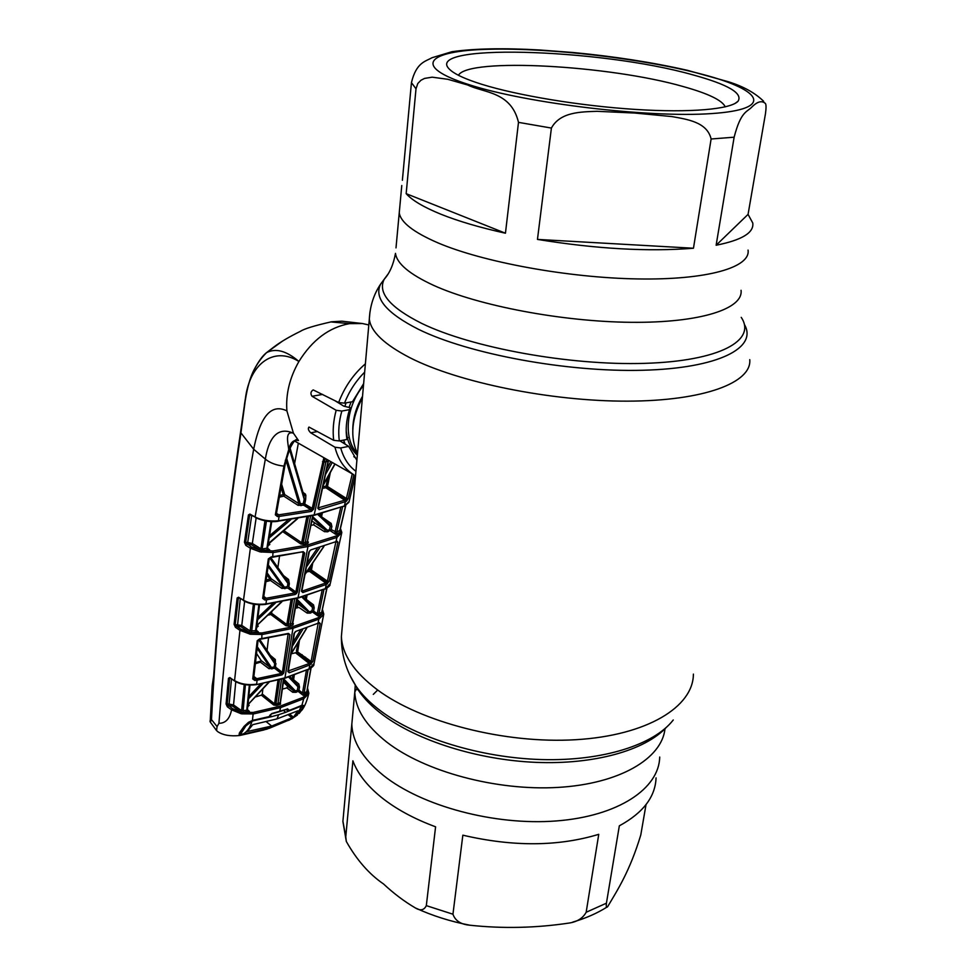 <?xml version="1.0" encoding="UTF-8"?>
<svg xmlns="http://www.w3.org/2000/svg" width="976" height="976" viewBox="0 0 976 976"><rect width="100%" height="100%" fill="white"/><g stroke="black" fill="none" stroke-linecap="round" stroke-linejoin="round"><path stroke-width="1.46" d="M664.998 728.767C661.862 758.694 619.492 783.899 557.821 787.425C496.247 791.024 424.706 771.577 386.801 742.138C365.988 725.693 355.325 708.966 354.8 691.984L351.824 724.131C352.287 741.54 362.804 758.633 383.385 775.42C421.644 806.066 494.649 825.806 556.43 820.938C618.333 816.18 659.19 788.559 659.703 757.034C659.19 788.559 618.333 816.18 556.43 820.938C494.649 825.806 421.644 806.066 383.385 775.42C362.804 758.633 352.287 741.54 351.824 724.131L352.702 714.639M399.721 207.742L399.245 212.829C400.685 222.308 413.568 232.312 437.882 242.841C483.071 262.129 567.825 277.782 637.584 278.929C707.49 280.161 750.764 267.339 748.055 250.1C750.764 267.339 707.49 280.161 637.584 278.929C567.825 277.782 483.071 262.129 437.882 242.841C413.568 232.312 400.685 222.308 399.245 212.829L399.721 207.742M346.077 402.856L344.894 406.284M343.686 440.091L345.114 444.129M353.812 456.597L357.009 459.049M362.389 397.879C351.494 418.472 349.859 437.065 357.484 453.645M435.589 826.818C413.787 818.718 395.646 808.836 381.165 797.185C366.891 785.509 357.472 773.395 352.897 760.829L345.76 836.859L346.321 841.458C356.74 859.966 369.135 874.142 383.519 883.963C393.816 893.552 404.393 901.519 415.276 907.887C420.375 911.035 424.06 910.279 426.317 905.63L435.589 826.818M462.844 835.175L452.949 914.207C455.243 920.795 460.904 924.467 469.932 925.224C502.896 928.774 536.105 928.03 569.533 922.991C577.402 921.698 582.94 918.123 586.161 912.267L598.752 834.321C558.272 846.595 512.973 846.875 462.844 835.175M656.067 777.884C655.323 796.904 643.086 812.886 619.333 825.83L606.425 903.19C606.035 906.936 606.438 908.083 607.67 906.631C617.613 889.892 629.788 871.251 640.781 834.98L646.027 804.614M346.321 841.458L342.893 821.463L350.762 735.526M377.7 690.044L373.296 694.387M406.162 193.663C412.14 200.361 423.682 207.205 440.81 214.183C458.195 221.174 479.741 227.506 505.446 233.215L518.488 122.366C511.192 91.524 484.072 92.988 467.711 85.01L447.85 79.3L432.197 77.177L424.584 78.409L420.973 80.239L417.801 83.497L416.008 88.804L406.162 193.663L505.446 233.215M402.38 180.292L411.445 82.643C416.325 62.196 425.634 61.464 431.941 57.755L451.986 51.704C474.69 48.495 504.08 47.934 540.143 50.02L573.266 52.533C614.221 56.437 652.273 62.354 687.433 70.321L728.072 81.667C743.175 86.303 755.034 92.854 763.671 101.309M693.033 74.908C728.072 84.509 743.078 93.281 738.039 101.236C730.78 109.3 690.422 112.96 635.327 109.422C580.293 105.908 517.548 95.489 481.668 84.265C466.43 79.471 456.182 74.896 450.924 70.553C416.471 42.81 599.545 48.239 693.033 74.908M458.439 75.286C468.151 57.34 609.768 65.307 683.517 86.644C708.356 93.586 722.264 100.333 725.266 106.86M716.128 245.232C741.882 240.108 754.094 232.715 752.777 223.016L748.067 214.366L765.452 113.814C766.209 108.336 766.221 104.92 765.501 103.578C762 100.321 757.51 101.431 751.996 106.909C747.018 112.228 740.967 110.898 734.135 137.201L716.128 245.232L748.067 214.366M537.459 239.413C596.226 248.929 648.223 251.881 693.46 248.233L711.114 138.995C707.136 121.939 687.019 119.328 671.878 116.571L634.754 113.045L597.044 111.313C581.049 111.898 560.212 111.801 551.403 128.063L537.459 239.413L693.46 248.233M330.669 321.909L349.579 323.629L362.401 323.532L368.806 324.959M296.533 607.999L297.241 603.51M276.989 668.243L275.378 668.853M266.546 352.653L266.533 352.653C244.122 375.04 245.928 404.052 240.621 432.795C227.969 518.256 219.027 599.374 213.781 676.136L212.182 685.799L213.695 675.746M274.415 667.938L275.927 667.535M255.431 662.582L261.312 660.996M304.353 503.762L304.061 505.385M290.006 587.772L289.738 589.431M282.723 340.953L266.533 352.653C275.732 347.907 286.529 350.848 298.912 361.486C273.329 345.37 248.026 364.414 244.976 402.685L240.889 433.173C225.883 534.043 216.086 629.508 211.475 719.593L210.34 722.142M266.741 352.495L274.049 346.87C280.624 341.905 289.408 336.72 300.413 331.328C304.292 328.766 314.687 325.581 331.596 321.775L341.905 321.189L362.401 323.532M349.579 323.629C329.254 327.277 312.369 339.892 298.912 361.486C289.652 377.736 285.651 394.194 286.895 410.872L293.434 433.198C284.821 430.501 287.92 442.75 288.75 449.472C290.372 442.421 293.617 439.444 298.51 440.542L297.704 440.359M209.974 721.105L211.475 719.593L217.075 726.595L218.929 723.301C226.31 629.703 237.888 538.362 253.662 449.241C258.603 424.694 267.692 401.563 286.895 410.872M298.131 601.85L297.229 607.841M326.704 459.306L326.008 461.697L327.973 461.282L328.253 460.196M318.274 507.849L344.711 500.188L345.382 501.676L319.189 509.667L317.81 508.252L328.265 460.526M330.315 472.628L327.485 486.499L346.395 498.443L345.711 499.761L346.443 501.213L345.382 501.676L344.357 505.971L349.115 501.53L355.288 475.617M314.418 514.877L344.357 505.971L314.052 515.365L326.008 461.697L324.02 462.099L313.601 509.191L311.381 511.412L279.112 516.438L278.392 520.794L314.418 514.877M318.652 508.118L319.189 509.667M318.091 507.496L317.81 508.252M326.594 469.163L330.791 461.636M332.255 462.465L325.374 474.702M323.105 485.133L334.853 463.954M344.711 500.188L325.85 487.744L322.409 488.354M305.549 494.222L303.036 492.453M353.91 474.812L348.151 498.699L346.395 498.443L352.299 473.872M322.763 486.719L326.082 486.146L327.973 476.874M326.082 486.146L327.485 486.499L326.533 487.634L345.711 499.761M348.151 498.699L346.443 501.213L339.526 495.845M250.942 515.169L249.612 515.255L245.598 542.583L251.32 546.975L260.555 550.366L251.393 544.73L247.904 544.022L247.697 542.436L252.333 543.473L260.934 548.841L264.947 520.794M341.807 532.603L336.94 537.422L307.977 546.548L273.378 552.526L260.141 551.904L250.381 548.231L245.806 545.364L244.439 542.253L247.697 542.436L251.674 515.572M256.139 518.036L252.333 543.473L251.393 544.73M259.994 550.11L260.934 548.841L262.154 548.988L266.472 521.038L265.24 520.842M269.474 535.8L288.066 520.037M290.872 519.647L269.12 538.008M307.635 541.704L308.392 542.07L307.879 543.339L307.355 541.802L313.04 515.596M307.879 543.339L305.793 543.839L305.281 542.302L307.355 541.802L312.637 515.682M305.793 543.839L303.67 544.327L303.182 542.79L305.281 542.302L310.563 516.133M308.453 516.572L303.182 542.79L301.669 542.705L306.842 516.902M284.175 530.822L301.669 542.705L300.706 543.888L283.003 531.835M268.241 543.656L297.192 518.659M268.961 543.815L269.815 544.486L268.998 543.51M260.141 551.904L260.555 550.366L269.693 549.891L267.546 548.28L269.693 549.891L266.826 548.719L267.534 548.219M262.398 550.586L262.154 548.988L267.57 548.073L271.755 521.501M266.826 548.719L271.096 521.477M261.409 552.135L261.751 550.586L273.073 550.94L307.464 545.023L336.269 535.97L340.758 531.981L340.307 529.053M295.191 594.506L266.533 599.801L264.764 599.984L262.666 598.373L268.327 558.931L271.096 556.942L303.243 551.696L304.695 553.087L297.302 592.298L295.191 594.506L294.715 592.993L287.847 588.077L281.893 588.418L270.474 580.476L271.279 578.805L282.711 586.735L268.071 566.336M273.073 550.94L272.731 556.784L271.535 556.906M244.293 600.862L243.5 600.216L250.381 548.231L251.32 546.975M243.512 600.386L238.534 597.214L243.5 600.216C249.636 603.632 257.176 604.864 266.119 603.937L298.302 597.69L325.362 588.626L330.242 583.685L341.6 533.457M266.533 599.801L265.875 604.388C257.237 605.315 249.868 604.12 243.768 600.813M268.327 558.931L271.096 556.942M296.533 593.701L294.41 592.2L295.691 591.846M306.976 595.616L306.318 599.41L313.516 604.852L314.199 607.889L313.564 611.013L317.261 613.672L322.117 590.297M317.298 613.416L318.884 613.684L321.702 612.294L326.814 588.186M323.934 589.553L318.871 613.819L317.859 615.88L317.261 613.672M322.458 609.5L323.776 614.124L321.702 612.294L322.849 613.013L322.324 610.146M327.009 588.052L321.86 611.867M313.564 611.013L310.563 613.099L307.147 613.111L298.949 607.438L295.338 608.28M313.516 604.852L312.064 605.889M314.199 607.889L312.613 607.621L312.052 605.876L302.963 596.8L312.064 605.876M321.409 578.756L320.726 579.439M323.703 614.453L318.847 619.162L292.946 628.312L262.276 634.485L250.332 634.217L250.673 632.716L261.971 632.96L292.446 626.836L318.188 617.771L322.849 613.013L323.776 614.124M318.188 617.771L318.847 619.162L318.005 623.261L319.274 622.615L320.226 623.542L312.808 661.618L309.795 664.937L309.05 668.95L314.089 663.412L323.629 614.721M312.808 661.618L311.112 661.46L318.225 623.152M311.271 664.156L310.551 662.838L311.112 661.46L296.399 651.077L298.168 642.623M309.892 664.888L309.246 663.534L310.551 662.838L296.838 652.468L291.214 653.822M288.323 670.951L309.246 663.534L295.508 652.773M291.043 654.079L290.86 654.92M288.762 671.317L289.286 672.757L287.859 671.573L293.996 633.558L295.996 631.326L318.005 623.261L295.996 631.326M309.16 663.57L309.795 664.937L289.286 672.757M319.274 622.615L318.408 623.078M320.226 623.542L318.518 623.347M299.425 640.549L297.741 651.358M291.055 653.7L306.562 628.227M302.694 629.581L292.239 646.429M292.873 642.537L300.388 630.337M295.338 631.716L293.996 633.558M288.14 670.793L287.859 671.573M284.968 677.869L309.05 668.95L284.675 678.32L256.42 684.64L284.968 677.869L292.946 628.312L292.446 626.836M261.971 632.96L261.788 638.572L288.445 633.4L289.909 634.681L283.809 672.745L281.796 674.928L257.078 680.187L256.651 684.2C247.953 685.335 240.596 684.127 234.569 680.589L239.962 630.337L235.436 627.312L236.351 626.067L240.865 629.093L250.015 632.582L249.234 632.253L250.149 630.996L255.578 630.691L258.884 604.705M289.909 634.681L287.859 633.924M283.809 672.745L282.406 672.44L288.152 633.851M268.534 637.938L267.058 650.309M270.474 655.469L275.33 659.532L275.61 667.169L282.406 672.44M275.33 659.532L273.817 660.593M276.098 663.9L274.72 663.595L273.829 660.606L259.579 639.243M275.61 667.169L274.219 666.864L274.72 663.595L258.579 639.634M281.796 674.928L281.332 673.477L274.683 668.316L268.973 668.682L260.409 662.179L255.309 663.717M253.662 678.137L254.638 678.967L256.627 678.723L257.078 680.187L256.761 678.698L281.332 673.477M253.858 676.441L256.761 678.698M256.932 680.211L254.834 680.479L254.638 678.967L253.626 678.466M253.479 678.052L252.723 678.942L257.188 640.744L259.848 638.792L261.544 639.024L260.702 638.707M254.834 680.479L252.723 678.942M259.518 639.121L257.188 640.744M271.914 669.024L271.474 667.572L274.219 666.864L274.683 668.316M268.973 668.682L269.791 667.072L271.474 667.572L257.31 646.771M260.409 662.179L261.214 660.593L269.791 667.072L257.115 648.296M256.505 653.432L261.214 660.593M287.822 633.766L288.445 633.4M250.332 634.217L239.962 630.337L240.865 629.093M249.624 634.083L250.015 632.582L251.564 632.716L254.577 604.315M249.234 632.253L240.865 626.665L236.351 626.067L235.216 624.628L241.767 625.421L250.149 630.996L253.406 604.132M240.865 626.665L241.767 625.421L244.634 601.301M254.15 604.254L253.467 604.156M237.473 625.97L240.303 598.447M239.791 598.142L238.29 598.276L235.216 624.628L234.094 624.335L237.156 597.971L238.815 597.812M235.436 627.312L234.094 624.335M237.156 597.971L238.534 597.214M256.127 630.472L258.347 631.899L255.578 630.691L256.298 630.167L259.531 604.73M292.58 622.956L293.373 623.652L292.849 625.006L288.725 626.116L285.858 625.677L286.785 624.518L291.031 599.85M271.877 611.879L270.755 614.465L268.583 615.051M257.505 625.506L258.262 626.153L256.615 627.519M281.918 601.765L257.749 624.738M258.262 626.153L257.444 625.372M271.682 613.318L286.785 624.518L292.336 623.53L296.692 598.483M292.763 623.213L292.849 625.006M307.147 613.111L307.879 611.391L309.904 611.708L311.978 610.744L312.613 607.621L301.913 597.092M310.563 613.099L296.948 599.179M257.871 617.576L272.999 603.339M275.549 602.912L257.591 619.748M256.883 625.409L281.442 601.85M292.58 599.484L288.237 624.64L288.725 626.116M296.326 602.668L307.879 611.391L296.716 600.472M287.774 584.282L289.079 585.258M305.012 598.813L305.488 596.068M336.269 535.97L336.94 537.422L335.964 541.656L337.025 541.168L337.94 542.241L329.144 581.379L326.265 584.478L325.362 588.626L297.973 598.154L307.977 546.548L307.464 545.023M310.954 549.842L335.964 541.656L310.954 549.842L308.867 552.087L301.438 591.236L302.841 592.53L302.316 591.041L325.703 583.014L309.526 571.387L306.781 571.948M325.606 583.05L326.265 584.478L302.841 592.53M310.27 550.257L308.867 552.087M300.95 544.022L303.67 544.327M301.718 590.468L301.438 591.236M307.05 563.335L317.237 548.512M319.689 547.78L306.33 567.117M304.988 574.132L323.727 546.499M312.649 563.481L311.442 570.069L327.411 581.159L335.903 541.814M327.509 583.892L326.789 582.501L327.411 581.159L329.144 581.379M326.374 584.441L325.703 583.014L326.789 582.501L310.514 571.192L311.442 570.069M337.94 542.241L336.195 541.997M264.764 599.984L264.545 598.422L266.228 598.251L263.788 596.397M263.581 597.922L264.545 598.422L263.605 597.69M262.666 598.373L263.581 597.861L269.242 558.492M268.29 564.909L284.455 587.235L287.371 586.576L287.932 583.441L269.657 557.894M270.669 557.43L287.078 580.574L287.932 583.441L289.347 583.77L288.786 586.905L295.862 591.968L303.243 552.745L302.487 552.27M283.76 575.779L288.591 579.488L289.347 583.77M288.591 579.488L287.066 580.561M279.49 556.369L277.879 567.422M295.862 591.968L297.302 592.298M302.609 552.099L304.695 553.087M272.475 557.259L303.243 551.696M281.893 588.418L282.711 586.735L284.455 587.235L284.907 588.748M267.119 572.827L271.279 578.805M266.363 598.227L294.715 592.993M270.474 580.476L265.838 581.72M245.806 545.364L247.904 544.022M244.439 542.253L248.453 514.925L250.21 514.755L255.09 516.975C261.397 520.245 269.156 521.513 278.392 520.794L278.123 521.269C271.291 522.416 263.715 521.208 255.407 517.646M248.453 514.925L249.893 514.084L250.198 514.742M249.893 514.084L255.09 516.975L265.338 459.135C268.254 441.225 275.818 425.463 293.434 433.198L298.51 440.542M339.953 530.578L341.795 532.628M342.564 506.995L336.72 532.115L339.892 530.395M341.698 533.177L340.758 531.981L335.683 534.311L335.036 532.14L336.696 532.286L335.683 534.311L330.254 530.724L329.559 529.285L330.266 526.21L317.798 514.498M322.165 517.219L331.181 523.429L331.889 526.515L331.181 529.59L336.696 532.286M340.453 532.188L339.746 530.761L345.589 505.727M318.969 514.206L329.717 524.478L318.969 514.206M310.783 509.496L304.402 503.787M331.181 523.429L329.729 524.49L330.266 526.21L331.889 526.515M335.097 531.81L340.685 507.691M322.226 513.388L321.592 516.67M327.997 531.676L331.181 529.59L327.326 530.224L327.997 531.676L324.508 531.7L325.228 529.895L312.527 518.049M312.784 516.804L327.326 530.224L325.228 529.895L311.93 520.989M324.508 531.7L313.577 524.82L314.284 523.026M313.577 524.82L311.039 525.32M269.815 544.486L267.924 545.743M276.464 513.339L278.807 514.828L279.112 516.438L277.465 516.585L275.354 514.852L283.931 466.101L288.75 449.472L289.726 448.972C293.752 440.774 296.46 437.919 297.875 440.408M275.354 514.852L276.293 514.376L284.894 465.723M279.478 495.503L283.26 494.637L280.966 486.939M276.281 514.437L277.233 514.962L276.306 514.303M277.465 516.585L277.233 514.962M311.381 511.412L310.893 509.85L303.756 505.19L298.095 505.348L283.784 496.137L279.185 497.199M278.807 514.828L310.893 509.85L312.125 508.825L323.873 457.695M283.784 496.137L284.687 494.564L299.01 503.762L286.102 460.538M298.095 505.348L299.01 503.762L303.268 503.628L304.183 499.261L305.634 499.639L304.719 503.994L313.601 509.191M281.515 483.815L284.687 494.564M300.986 505.739L286.7 458.439M303.756 505.19L303.268 503.628L304.719 503.994M325.215 458.464L324.02 462.099L322.519 461.697M298.351 443.165L294.667 463.271M302.938 492.099L305.866 495.332L305.634 499.639M289.543 449.472L304.183 499.261L303.902 495.674L305.866 495.332M303.902 495.674L303.512 494.625M364.658 372.161C355.898 380.945 349.176 391.278 344.479 403.149L338.648 402.539L313.174 389.9C310.661 391.596 310.27 393.718 312.039 396.268L336.159 410.286L341.82 411.055L349.493 409.652L350.433 407.797L343.784 406.138L334.585 400.477M344.479 403.149L352.507 401.697L363.645 383.629M341.82 411.055C338.904 421.486 338.074 431.453 339.319 440.945L333.694 440.31L308.965 427.061C307.757 428.537 308.355 430.453 310.734 432.819L334.963 447.228L340.722 447.96L348.676 446.374L339.868 440.847M339.319 440.945L346.956 439.456C345.394 430.05 346.236 420.107 349.493 409.652M346.565 436.784L347.883 437.651L346.956 439.456M342.674 442.604L344.406 442.299M356.899 460.306L348.676 446.374M240.535 432.368L253.662 449.241L265.338 459.135C270.169 463.014 276.367 465.332 283.931 466.101L284.907 465.662L286.261 459.952M288.847 720.068L266.863 729.145L239.62 735.514C230.421 736.453 223.187 735.209 217.892 731.768L216.538 730.573L217.075 726.595M292.458 718.482L287.603 720.703M287.615 720.593L269.144 728.352M296.057 692.313L296.314 690.544M301.816 656.238L302.096 654.652M309.953 612.318L310.087 611.623M317.224 576.926L317.432 575.986M327.143 531.92L327.375 530.92M335.793 494.234L335.939 493.575M307.05 691.374L307.965 692.155L307.44 689.007M305.403 657.153L304.561 658.056M305.451 657.19L305.122 658.727M310.734 662.558L305.952 658.361L305.268 658.837M308.123 669.695L304.085 693.058L306.818 691.63L310.844 668.218M247.44 709.65L249.417 711.394L242.28 712.37L253.284 712.419L280.1 706.173L303.097 697.352L307.843 692.643L306.818 691.63L311.063 668.072M294.264 675.246L293.63 679.699L298.802 683.956L299.498 686.994L298.961 690.227L302.511 692.997L304.085 693.058L303.06 695.229L298.07 691.325L297.412 689.995L297.948 686.762L288.676 677.112M302.536 692.838L306.379 670.475M289.677 676.795L293.63 679.699L293.166 680.528M292.214 679.516L292.812 675.746M298.961 690.227L295.447 690.971L283.821 679.052M299.498 686.994L297.948 686.762L297.351 684.969L289.616 676.807L297.351 684.969L298.802 683.956M281.735 674.196L282.369 674.684M280.417 702.671L280.49 704.208L276.452 705.428L273.658 705.001L274.573 703.855L277.989 680.15M280.246 702.147L283.504 678.662M279.49 679.76L275.976 704.013L279.978 702.805L280.49 704.208M262.8 689.337L262.3 694.021L274.573 703.855L275.976 704.013L276.452 705.428M298.07 691.325L296.082 692.301L295.447 690.971L293.471 690.642L283.626 680.431M296.082 692.301L292.739 692.289L293.471 690.642L287.615 686.25L286.883 687.885L282.332 689.129M283.369 682.078L287.615 686.25M307.843 692.643L308.745 693.729L307.843 692.643M307.562 688.275L308.867 693.204M229.848 677.539L234.813 681.138L229.848 677.539L228.482 678.259L229.592 678.527L227.188 704.245L232.447 708.613L241.328 712.199L240.718 711.894L241.597 710.674L246.745 710.296L249.344 685.079M230.629 678.137L230.019 678.052M218.929 723.301C225.541 723.326 229.75 718.836 231.568 709.82L227.359 706.819L226.078 703.989L228.482 678.259M227.359 706.819L229.323 705.489L229.092 704.013L233.545 704.965L241.597 710.674L244.256 684.554M240.718 711.894L232.666 706.173L229.323 705.489M232.666 706.173L233.545 704.965L235.777 681.724M241.328 712.199L242.28 712.37L241.963 713.859L240.95 713.663L241.328 712.199M249.417 711.394L246.733 710.382L247.428 709.772L249.99 685.091M240.95 713.663L231.568 709.82L232.447 708.613M226.078 703.989L229.092 704.013L231.495 679.003M245.403 684.737L243 712.346M248.77 696.596L260.787 683.883M263.117 683.456L248.538 698.792M283.443 673.66L281.344 672.037M305.952 658.361L305.634 657.324M247.941 704.611L268.632 682.346M248.429 704.672L249.136 705.319L247.721 706.795M269.083 682.248L248.587 704.038M249.136 705.319L248.319 704.721M262.3 694.021L261.397 695.156L255.895 696.827M308.745 693.729L303.731 698.731L280.588 707.612L253.589 713.92L241.963 713.859M253.284 712.419L252.43 720.447L269.339 716.555L271.828 713.529L269.632 715.554M271.828 713.529L287.286 709.04M287.444 708.759L288.615 709.759L286.944 709.186M241.682 734.391L241.365 735.099L239.059 735.026L239.462 732.866L244.098 726.364L248.477 722.338L252.32 720.483M239.901 732.769L239.205 733.647L240.438 733.94M248.477 722.338L239.462 732.866M244.732 726.059L244.098 726.364M254.663 719.837L252.979 720.239M228.811 705.55L227.237 704.233M288.31 710.723L285.761 709.613M302.694 706.624L302.609 705.587L300.876 705.611M303.097 697.352L303.731 698.731L301.889 705.331L303.597 705.477L303.048 708.271L299.071 713.554M288.615 709.759L288.31 710.748L301.535 705.587M302.279 708.332L303.048 708.271M292.312 718.409L297.436 714.993M297.387 715.018L288.798 720.373M320.36 515.523L320.701 513.779M308.026 570.167L310.087 569.752L310.71 566.312M266.07 580.073L269.962 579.036L266.863 574.608M288.664 720.154L268.01 728.364L271.718 726.046L247.233 731.512L252.772 724.656L277.001 718.897L297.875 710.796L293.495 717.189L289.774 714.225M293.495 717.189L271.718 726.046L266.241 721.715M284.114 710.979L285.492 712.395L301.279 706.136C298.546 712.992 294.764 717.47 289.933 719.593M285.492 712.395L278.672 714.713L277.001 718.897M301.279 706.136L302.133 708.613L296.606 715.432L291.141 719.019M268.01 728.364L243.732 734.086L240.621 734.098L245.915 725.863L245.22 725.278M253.418 720.117L254.016 720.605L252.04 721.203C250.027 727.95 246.83 732.329 242.438 734.318M252.04 721.203L245.915 725.863M285.639 712.334L283.638 710.345M254.016 720.605L271.413 716.713L269.62 715.567M270.34 714.761L271.243 716.75M271.413 716.713L278.672 714.713M288.274 714.822L292.214 717.97M741.223 317.359C756.839 340.319 719.849 361.12 644.709 363.353C569.85 365.744 471.64 347.724 421.742 323.422C389.924 307.44 377.419 292.702 384.239 279.209L387.899 274.256M744.371 324.422C758.035 347.627 718.934 368.306 642.769 370.258C566.849 372.344 468.614 353.983 418.558 329.363C386.276 312.979 373.649 297.863 380.677 284.028L384.666 278.709M749.763 359.644C751.959 382.592 704.16 401.002 627.312 401.148C550.635 401.38 458.147 382.409 409.798 357.667C384.141 344.345 370.648 331.462 369.331 318.993L369.916 312.283M693.399 674.111C693.326 706.856 647.149 735.44 575.974 739.698C504.921 744.078 420.729 722.228 377.126 689.617C353.983 672.037 342.076 654.323 341.393 636.486L342.247 626.738M673.269 719.971C654.091 744.773 602.875 761.243 541.778 759.572C480.692 757.876 416.508 737.941 380.469 710.772C369.904 702.805 361.73 694.558 355.959 686.055L350.543 676.514M666.279 727.449C644.807 750.422 594.177 764.818 535.702 762.354C477.24 759.853 416.874 740.564 382.446 714.578C372.063 706.734 364.036 698.621 358.338 690.252L353.922 682.749M741.052 290.299C743.468 308.819 700.365 322.995 631.094 322.312C561.956 321.702 478.155 305.659 433.539 285.321C409.53 274.207 396.842 263.557 395.487 253.37C393.438 264.557 389.68 273.182 384.239 279.209L380.677 284.028C373.82 294.179 370.038 305.83 369.331 318.993L341.393 636.486C341.222 654.249 346.077 670.78 355.959 686.055L358.338 690.252L356.667 688.812L354.8 691.984L355.252 684.945M401.783 185.501L396 247.88M362.523 396.329C356.228 407.004 352.983 417.984 352.787 429.257M351.092 401.953L349.249 406.894M346.187 430.794L347.127 436.919M347.493 438.407C349.371 445.398 352.653 450.997 357.35 455.206M363.475 385.618C345.772 406.516 343.113 439.261 357.399 453.486M426.317 905.63L452.949 914.207M586.161 912.267L606.425 903.19M342.918 821.255L345.76 836.859M416.008 88.804L411.445 82.643M469.444 84.802C410.859 66.27 427.024 50.728 488.451 49.276C549.366 47.604 643.367 58.572 702.879 74.469C762.988 90.256 774.639 109.397 711.553 113.582C649.26 118.047 527.125 103.419 469.444 84.802M551.403 128.063L518.488 122.366M734.135 137.201L711.114 138.995M213.781 676.136L213.683 675.831C218.892 599.008 227.835 517.878 240.523 432.453L244.256 406.455C244.744 401.343 247.867 381.884 253.833 370.246C258.347 361.571 262.581 355.703 266.533 352.653L266.607 352.592M310.624 509.667L311.71 509.399M307.757 541.607L308.392 542.07M265.692 604.29L297.656 598.081M326.594 582.599L323.8 580.415M322.397 613.672L317.859 615.88L312.649 612.123M321.934 612.001L322.568 612.562M256.285 630.215L258.347 631.899L251.564 632.716M297.082 598.386L292.763 623.2L293.373 623.652M285.858 625.677L270.755 614.465M290.799 625.567L290.299 624.091L294.654 598.996M324.544 589.077L324.996 589.101C328.705 586.979 330.388 585.454 330.059 584.514M339.941 530.639L340.587 531.151M313.747 515.304L277.953 521.184M285.321 460.306L286.127 459.428M338.648 402.539C344.528 387.069 353.434 374.162 365.39 363.828M312.039 396.268L322.653 394.414M333.694 440.31C332.535 430.745 333.353 420.741 336.159 410.286M310.734 432.819L317.566 431.526M340.722 447.96C343.54 458.134 348.603 465.918 355.923 471.298M294.459 440.945L353.483 474.556C344.321 468.712 338.147 459.598 334.963 447.228M307.086 691.154L307.708 691.764M307.489 692.936L303.06 695.229M278.477 704.831L277.989 703.415L281.515 679.223M292.739 692.289L286.883 687.885M256.212 684.53L256.42 684.64C247.831 685.738 240.621 684.566 234.813 681.138L235.35 681.175M230.592 678.418L229.592 678.527M273.658 705.001L261.397 695.156M271.609 713.859L279.6 711.638L280.588 707.612L280.1 706.173M239.437 733.806L239.059 735.026M303.597 705.477L302.67 705.624M607.035 907.033C597.129 913.292 585.722 918.306 572.814 922.076M469.932 925.224C450.448 921.478 432.295 915.732 415.483 907.985M349.872 745.164L351.824 724.131M735.013 103.468L738.039 101.236M210.182 721.898L212.182 685.799M328.424 460.977L318.261 507.874M303.377 493.71L305.708 495.344M335.024 464.039L322.946 485.865M348.92 502.311L343.991 506.459M297.704 518.573L269.254 543.327M269.205 544.352L268.498 543.791M320.335 578.012L320.018 578.927M290.982 654.201L306.769 628.141M294.435 633.204L288.298 671.146M258.091 640.268L253.638 678.405M259.604 639.243L273.829 660.606M288.127 633.851L261.544 639.024M257.627 625.238L257.627 626.019M309.307 551.757L301.877 590.834M304.902 574.608L323.934 546.438M270.694 557.43L287.078 580.574M339.953 530.541L345.772 505.617M310.466 509.57L311.881 509.228M341.82 532.445L340.441 528.48M286.285 459.879L289.689 449.058M290.067 448.057L303.768 495.1M210.182 721.911L216.538 730.573M240.694 735.294L264.057 729.926M283.906 678.552L280.417 702.427M313.93 664.29C314.272 665.364 312.552 667.059 308.758 669.402M279.6 711.638L287.164 709.113M269.181 716.75L254.541 719.971M300.144 706.038L288.127 710.943M301.621 710.516C304.475 707.051 306.842 701.476 308.721 693.814M239.51 733.159L240.621 734.098"/></g></svg>
